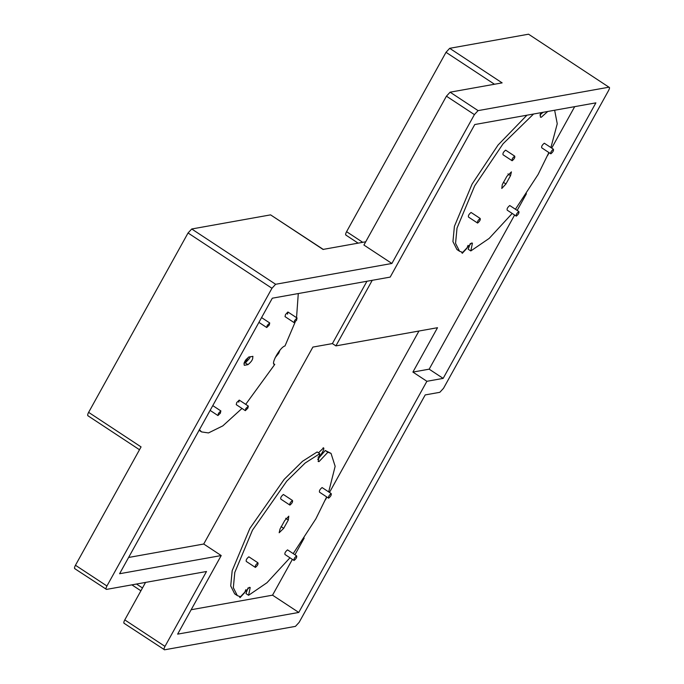 <?xml version="1.0" encoding="UTF-8"?>
<svg xmlns="http://www.w3.org/2000/svg" width="684" height="684" viewBox="0 0 684 684"><rect width="100%" height="100%" fill="white"/><g stroke="black" fill="none" stroke-linecap="round" stroke-linejoin="round"><path stroke-width="1.03" d="M494.481 84.243L446.011 52.309L449.687 48.316L528.544 34.2L608.957 87.193C609.812 87.253 609.666 88.381 608.538 90.596L443.506 388.315L439.829 392.308L425.2 394.924L299.122 622.38L295.445 626.373L164.562 649.8C163.707 649.74 163.852 648.603 164.981 646.389L206.5 571.499L106.507 589.403L74.684 568.618M106.507 589.403C105.661 589.343 105.798 588.206 106.935 585.991L271.958 288.272L275.635 284.279L391.889 263.468L363.914 245.043L446.43 96.179L450.106 92.186L502.133 82.875L449.687 48.316M365.718 241.785L323.028 249.429L270.582 214.87L191.725 228.986L275.635 284.279M372.241 280.312L335.895 345.89L332.398 343.59L312.887 347.079L203.721 544.019L221.206 555.545L177.635 634.136L298.763 612.445L272.54 595.174L191.161 609.735M514.565 215.118L429.167 369.172L443.155 378.389L595.884 102.856L474.756 124.539L390.188 277.097L272.317 298.198L119.589 573.731L221.206 555.545M203.721 544.019L128.601 557.469M248.583 357.091L244.65 363.042M275.156 357.664L278.739 353.192L279.927 350.225M88.193 415.761C87.347 415.701 87.492 414.564 88.621 412.349L141.066 446.909L75.462 565.258C74.334 567.472 74.188 568.609 75.043 568.669M124.351 623.304C123.505 623.244 123.642 622.107 124.779 619.901L145.555 582.409M323.515 447.934L318.488 452.842M239.366 596.516L240.041 597.654L244.641 592.669L245.83 589.685M164.562 649.8L124.001 623.252M574.688 106.653L551.757 148.009M549.107 152.797L547.551 155.593M526.406 193.752L517.215 210.33M443.155 378.389L426.893 381.296L298.763 612.445M418.959 331.022L329.534 492.352M326.875 497.148L325.327 499.944M304.183 538.094L294.992 554.673M292.333 559.461L272.54 595.174M429.167 369.172L412.905 372.079L426.893 381.296M323.07 447.875C325.832 447.148 320.428 456.903 317.949 457.117M391.889 263.468L474.405 114.613L446.43 96.179M528.544 34.2L608.957 87.193L478.082 110.62L474.405 114.613M468.053 245.342L466.864 248.326L462.273 253.311L461.589 252.174M335.895 345.89L437.512 327.704L412.905 372.079M366.949 281.261L332.398 343.59M270.582 214.87L323.378 249.48M88.621 412.349L188.049 232.979L191.725 228.986M446.011 52.309L346.583 231.679L362.734 242.324M346.164 235.082C345.309 235.022 345.454 233.894 346.583 231.679M244.812 361.426L246.308 359.185M331.167 493.549L322.078 487.555C319.915 489.334 319.06 490.873 319.513 492.181L328.611 498.174C330.774 496.396 331.629 494.857 331.167 493.549C329.004 495.327 328.149 496.866 328.611 498.174M257.928 562.795L248.839 556.802C246.676 558.58 245.821 560.119 246.274 561.427L255.371 567.412C257.535 565.642 258.39 564.103 257.928 562.795C255.765 564.565 254.91 566.113 255.371 567.412M292.478 500.474L283.381 494.481C281.218 496.259 280.363 497.798 280.825 499.106L289.913 505.1C292.077 503.321 292.932 501.782 292.478 500.474C290.307 502.253 289.452 503.792 289.913 505.1M296.625 555.87L287.536 549.876C285.373 551.655 284.518 553.194 284.971 554.502L294.06 560.487C296.232 558.717 297.078 557.169 296.625 555.87C294.462 557.64 293.607 559.179 294.06 560.487M248.335 406.082L247.847 408.186L245.334 410.648L245.821 408.545L248.335 406.082L239.246 400.097L238.759 402.192M269.735 322.968L269.248 325.062L266.726 327.525L267.213 325.43L269.735 322.968L261.57 317.59M296.642 320.163L294.12 322.626L294.607 320.522L296.907 318.034L296.642 320.163M220.453 413.085L217.94 415.547L218.418 413.452L220.718 410.956L220.453 413.085M248.07 587.889L245.966 593.567L248.583 595.294L250.207 587.496L249.327 587.368L240.477 596.747L237.322 595.602L233.329 587.676L234.8 572.431L252.473 530.168L286.767 481.134L305.149 463.025L319.77 453.689L317.145 451.962L302.525 461.29L284.142 479.407L249.848 528.441L232.175 570.704L230.713 585.949L234.697 593.874L236.108 594.584M248.583 595.294L266.974 582.734L289.905 557.862M293.256 553.536L315.88 518.814L326.619 496.969M328.705 491.813L335.151 466.317L331.03 453.381L327.884 452.235L319.026 461.614L318.146 461.486L319.77 453.689M284.655 520.661L288.793 516.172L288.315 520.002L283.698 528.322L279.166 532.75L280.047 528.98L284.655 520.661M317.667 459.366L325.259 450.508L331.03 453.381M327.884 452.235L325.259 450.508M298.284 293.556L296.54 317.675M295.129 322.155L284.997 345.959C279.987 347.019 269.949 365.119 274.771 364.418L274.139 364.256M199.429 429.697L201.583 431.92L208.466 432.938L222.804 425.884L241.991 408.442M245.701 404.347L274.771 364.418L273.745 363.743M245.334 410.648L236.245 404.654L236.724 402.56L239.246 400.097M294.12 322.626L285.031 316.632L285.519 314.537L287.819 312.041L287.554 314.17M252.576 356.33C253.396 358.681 251.857 361.451 247.967 364.649L244.308 365.307C243.487 362.956 245.026 360.177 248.916 356.98L252.977 356.39M243.991 363.161L245.342 362.922L249.48 358.433L250.267 356.74M518.857 211.518L509.76 205.525C507.596 207.303 506.741 208.842 507.203 210.15L516.292 216.144C518.455 214.366 519.31 212.827 518.857 211.518C516.685 213.297 515.83 214.836 516.292 216.144M514.701 156.132L505.613 150.138C503.45 151.916 502.595 153.455 503.048 154.764L512.136 160.749C514.3 158.979 515.155 157.431 514.701 156.132C512.538 157.901 511.683 159.44 512.136 160.749M480.159 218.444L471.071 212.459C468.899 214.229 468.044 215.776 468.506 217.076L477.594 223.069C479.758 221.291 480.613 219.752 480.159 218.444C477.996 220.222 477.141 221.761 477.594 223.069M553.399 149.197L544.31 143.213C542.138 144.982 541.283 146.53 541.745 147.829L550.834 153.823C552.997 152.045 553.852 150.506 553.399 149.197C551.236 150.976 550.381 152.515 550.834 153.823M512.136 213.519L489.197 238.391L470.814 250.942L472.439 243.145L471.558 243.017L462.7 252.396L459.554 251.25L455.561 243.333L457.023 228.088L474.705 185.817L503.082 143.768L533.571 114.014M526.945 115.194L498.046 145.051L472.08 184.09L454.407 226.353L452.936 241.606L456.929 249.523L459.554 251.25M515.479 209.184L538.111 174.471L548.842 152.626M550.936 147.462L557.246 123.761L554.647 110.235M547.756 111.475L541.258 117.272L540.377 117.144L540.463 112.775M502.27 184.629L506.878 176.31L511.418 171.881L510.538 175.66L505.929 183.979L501.791 188.468L502.27 184.629M539.89 115.023L543.01 112.321M470.814 250.942L468.189 249.215L470.301 243.538M271.958 288.272L188.049 232.979M75.462 565.258L106.935 585.991M164.981 646.389L124.779 619.901M136.509 584.033L142.477 587.966M478.082 110.62L450.106 92.186M288.315 520.002L285.69 518.275M281.081 526.594L283.698 528.322M247.967 364.649L245.342 362.922M510.538 175.66L507.921 173.933M503.304 182.252L505.929 183.979M140.904 590.796L131.892 584.854M87.843 415.71L139.493 449.739M358.117 243.145L345.805 235.031M266.726 327.525L258.911 322.378M288.041 312.075L297.13 318.06M210.125 410.4L217.94 415.547M212.775 405.612L220.941 410.99M234.697 593.874L237.322 595.602M201.583 431.92L198.967 430.193"/></g></svg>
